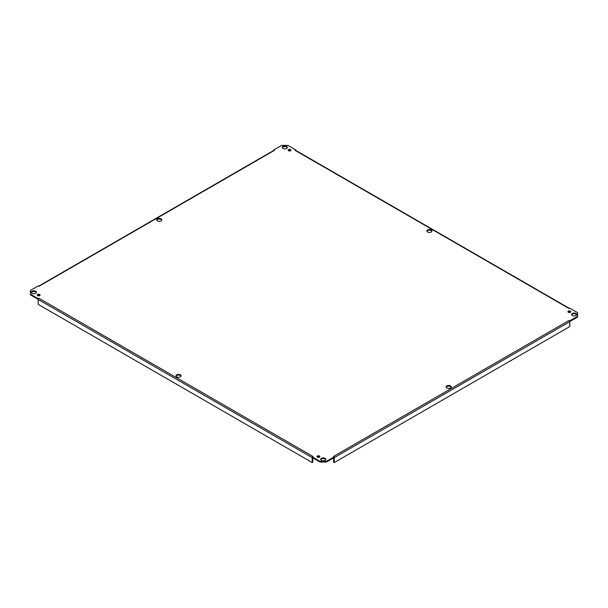 <?xml version="1.0" encoding="UTF-8"?>
<svg xmlns="http://www.w3.org/2000/svg" width="608" height="608" viewBox="0 0 608 608"><rect width="100%" height="100%" fill="white"/><g stroke="black" fill="none" stroke-linecap="round" stroke-linejoin="round"><path stroke-width="0.91" d="M181.017 376.17A2.546 1.474 0 0 0 178.539 375.045A2.546 1.474 0 0 0 176.062 376.17M176.738 376.861A2.546 1.474 180 0 1 175.993 375.82A2.546 1.474 180 0 1 178.539 374.353A2.546 1.474 180 0 1 181.093 375.82A2.546 1.474 180 0 1 179.52 377.18A2.546 1.474 180 0 1 176.738 376.861M431.938 231.306A2.546 1.474 0 0 0 429.461 230.181A2.546 1.474 0 0 0 426.983 231.306M427.66 231.998A2.546 1.474 180 0 1 426.907 230.956A2.546 1.474 180 0 1 429.461 229.482A2.546 1.474 180 0 1 432.007 230.956A2.546 1.474 180 0 1 430.434 232.317A2.546 1.474 180 0 1 427.66 231.998M161.796 220.202A2.546 1.474 0 0 0 159.319 219.078A2.546 1.474 0 0 0 156.841 220.202M157.518 220.902A2.546 1.474 180 0 1 156.773 219.86A2.546 1.474 180 0 1 159.319 218.386A2.546 1.474 180 0 1 161.865 219.86A2.546 1.474 180 0 1 160.292 221.221A2.546 1.474 180 0 1 157.518 220.902M451.159 387.266A2.546 1.474 0 0 0 448.681 386.141A2.546 1.474 0 0 0 446.204 387.266M446.88 387.957A2.546 1.474 180 0 1 446.135 386.924A2.546 1.474 180 0 1 448.681 385.449A2.546 1.474 180 0 1 451.227 386.924A2.546 1.474 180 0 1 449.654 388.276A2.546 1.474 180 0 1 446.88 387.957M273.767 150.404L273.767 149.933L274.466 150.336A0.988 0.57 -120 0 0 273.972 150.29L38.616 286.17M274.466 150.336L38.904 286.338A0.988 0.57 -120 0 0 38.866 286.315M38.904 286.345L38.205 285.935L30.4 290.442L30.4 294.143L38.205 298.65L38.904 298.239A0.988 0.57 120 0 0 38.205 299.455L38.205 304.372L312.216 462.574L312.216 457.657A0.988 0.57 120 0 1 312.223 457.543L320.021 462.042L326.428 462.042L334.233 457.543L334.233 456.844L326.428 461.35L320.021 461.35L312.216 456.844L312.216 457.543M569.795 321.533L577.6 317.034L577.6 316.335L569.795 320.842L569.787 321.533M38.213 299.334L38.205 298.65M30.4 294.143L30.4 294.834L38.205 299.341M325.698 459.701A2.546 1.474 0 0 0 323.22 458.576A2.546 1.474 0 0 0 320.743 459.701M576.62 314.838A2.546 1.474 0 0 0 574.142 313.713A2.546 1.474 0 0 0 571.664 314.838M287.257 147.774A2.546 1.474 0 0 0 284.78 146.65A2.546 1.474 0 0 0 282.302 147.774M36.336 292.638A2.546 1.474 0 0 0 33.858 291.513A2.546 1.474 0 0 0 31.38 292.638M319.702 456.927A1.414 0.821 0 0 0 318.417 456.456A1.414 0.821 0 0 0 317.133 456.927M570.616 312.064A1.414 0.821 0 0 0 569.331 311.592A1.414 0.821 0 0 0 568.054 312.064M290.867 150.548A1.414 0.821 0 0 0 289.583 150.077A1.414 0.821 0 0 0 288.298 150.548M39.946 295.412A1.414 0.821 0 0 0 38.669 294.941A1.414 0.821 0 0 0 37.384 295.412M273.767 149.933L281.572 145.426L287.979 145.426L295.784 149.933L295.784 150.404M38.904 298.247L312.915 456.441L312.216 456.844M334.233 456.844L333.534 456.441A0.988 0.57 60 0 1 333.572 456.464M333.526 456.441L569.096 320.439L569.795 320.842M569.134 308.514A0.988 0.57 -60 0 0 569.096 308.537L569.795 308.134L577.6 312.641L577.6 316.335M569.096 308.537L295.085 150.336L295.784 149.933M321.419 460.393A2.546 1.474 180 0 1 320.674 459.352A2.546 1.474 180 0 1 323.22 457.885A2.546 1.474 180 0 1 325.774 459.352A2.546 1.474 180 0 1 324.201 460.712A2.546 1.474 180 0 1 321.419 460.393M572.341 315.529A2.546 1.474 180 0 1 571.588 314.488A2.546 1.474 180 0 1 574.142 313.014A2.546 1.474 180 0 1 576.688 314.488A2.546 1.474 180 0 1 575.115 315.848A2.546 1.474 180 0 1 572.341 315.529M282.978 148.466A2.546 1.474 180 0 1 282.226 147.425A2.546 1.474 180 0 1 284.78 145.958A2.546 1.474 180 0 1 287.326 147.425A2.546 1.474 180 0 1 285.752 148.785A2.546 1.474 180 0 1 282.978 148.466M32.057 293.33A2.546 1.474 180 0 1 31.312 292.288A2.546 1.474 180 0 1 33.858 290.822A2.546 1.474 180 0 1 36.412 292.288A2.546 1.474 180 0 1 34.838 293.649A2.546 1.474 180 0 1 32.057 293.33M317.414 457.155A1.414 0.821 180 0 1 317.004 456.578A1.414 0.821 180 0 1 318.417 455.764A1.414 0.821 180 0 1 319.831 456.578A1.414 0.821 180 0 1 318.957 457.338A1.414 0.821 180 0 1 317.414 457.155M568.336 312.292A1.414 0.821 180 0 1 567.918 311.714A1.414 0.821 180 0 1 569.331 310.893A1.414 0.821 180 0 1 570.752 311.714A1.414 0.821 180 0 1 569.878 312.466A1.414 0.821 180 0 1 568.336 312.292M288.58 150.776A1.414 0.821 180 0 1 288.169 150.199A1.414 0.821 180 0 1 289.583 149.386A1.414 0.821 180 0 1 290.996 150.199A1.414 0.821 180 0 1 290.122 150.959A1.414 0.821 180 0 1 288.58 150.776M37.666 295.648A1.414 0.821 180 0 1 37.248 295.062A1.414 0.821 180 0 1 38.669 294.249A1.414 0.821 180 0 1 40.082 295.062A1.414 0.821 180 0 1 39.208 295.822A1.414 0.821 180 0 1 37.666 295.648M334.225 457.543A0.988 0.57 60 0 1 334.233 457.657L334.233 462.574L333.632 462.224L333.632 457.885M569.096 320.439A0.988 0.57 60 0 1 569.795 321.655L569.795 326.572L334.233 462.574M326.428 462.042L326.428 461.35M312.816 457.885L312.816 462.224L312.216 462.574M320.021 461.35L320.021 462.042M569.795 311.63L569.795 312.489M569.194 312.527L569.194 311.592M295.085 150.336A0.988 0.57 -60 0 1 295.579 150.29L569.384 308.37M334.233 457.657L569.795 321.655M38.205 299.455L312.216 457.657"/></g></svg>
